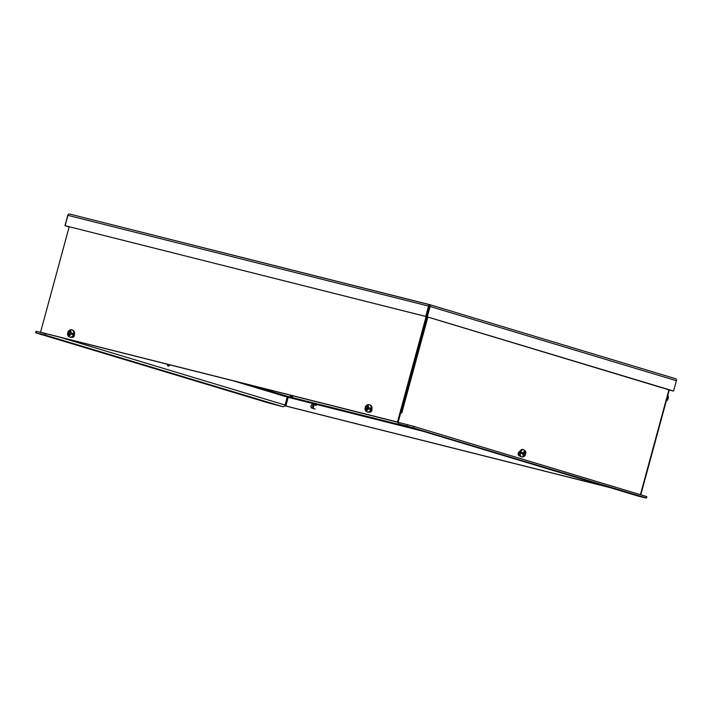 <?xml version="1.0" encoding="UTF-8"?>
<svg xmlns="http://www.w3.org/2000/svg" width="712" height="712" viewBox="0 0 712 712"><rect width="100%" height="100%" fill="white"/><g stroke="black" fill="none" stroke-linecap="round" stroke-linejoin="round"><path stroke-width="1.07" d="M72.019 337.265L72.197 337.301A2.172 1.673 -73.2 0 0 74.449 334.56M369.466 412.088L369.644 412.132A2.172 1.673 -73.2 0 0 371.895 409.391M426.132 316.564L397.474 422.029L40.539 332.237L69.189 226.772M426.826 316.76L398.168 422.243L397.474 422.029M40.539 332.237L400.455 422.937M666.281 401.016A3.364 2.145 104.1 0 0 668.176 398.471A3.364 2.145 104.1 0 0 667.847 395.249M675.216 378.606L429.639 304.629M69.847 214.116L429.674 304.718A1.718 1.317 106.8 0 1 430.101 306.489L427.289 316.858L673.588 391.057L676.4 380.689A1.718 1.317 -73.2 0 0 675.973 378.918M429.621 304.62L429.674 304.718A1.718 1.095 -75.9 0 0 428.553 306.071L425.74 316.431L426.435 316.635L429.327 305.715M69.135 226.959L64.952 225.704L67.765 215.335A1.718 1.317 106.8 0 1 69.037 213.992A1.718 1.095 104.1 0 0 67.916 215.344L65.104 225.704L425.74 316.431M673.436 391.013L669.271 390.007M427.289 316.858L426.435 316.644L429.256 306.276M65.104 225.704L426.435 316.635M64.952 225.704L69.153 226.923M426.435 316.644L669.28 389.971M290.113 396.157L292.783 396.913L290.113 396.157M411.127 427.369L406.232 425.981L411.127 427.369M642.803 497.163L637.899 495.774L642.803 497.163M43.04 334.765L38.137 333.376L43.04 334.765M274.707 404.558L269.803 403.17L274.707 404.558M45.995 333.732A2.154 1.655 106.8 0 1 44.091 334.756L35.6 332.771L268.308 402.876L282.895 406.703A2.154 1.655 -73.2 0 0 285.067 405.03L287.23 397.065A0.721 0.552 106.8 0 1 287.951 396.513A0.721 0.454 -75.9 0 1 288.2 397.332L285.85 405.991L608.591 487.177M45.31 333.474L396.958 421.94M609.463 487.444L285.85 405.991M637.827 495.988A2.154 1.655 -73.2 0 0 637.89 496.006A2.154 1.655 -73.2 0 0 637.943 496.024L645.766 497.991L646.434 498.008L646.808 496.62L414.108 426.515L407.335 424.663L406.961 426.043L399.138 424.076A2.154 1.655 106.8 0 1 399.085 424.067A2.154 1.655 106.8 0 1 397.999 422.234M399.432 422.67A0.721 0.552 106.8 0 0 399.512 422.697L407.335 424.663M396.931 422.02L396.068 421.718M45.292 333.519L396.059 421.762M36.267 332.789L36.65 331.409L44.464 333.376A0.721 0.552 106.8 0 0 44.785 333.341M646.434 498.008L406.961 426.043M414.108 426.515L413.725 427.903M36.65 331.409L35.974 331.392L35.6 332.771M284.755 405.751L609.525 487.462M43.521 333.136L44.375 333.35M610.22 487.667L284.738 405.778M401.559 412.862L400.776 412.631L398.168 422.243L397.323 422.029L399.61 422.723M519.849 455.965L519.004 455.716A2.172 1.388 -75.9 0 1 518.176 453.562A2.172 1.388 -75.9 0 1 519.689 451.506M401.799 412.933L427.876 317.071M367.258 406.089L365.541 406.997L366.965 407.308L367.428 405.591L368.335 405.769L367.864 407.531L371.005 408.368L365.541 406.997A3.711 2.857 -73.2 0 0 365.229 408.11M371.005 408.368A3.711 2.857 -73.2 0 1 370.694 409.525L367.579 408.697L367.223 410.495L366.306 410.308L366.689 408.474L365.229 408.154M366.965 407.308L367.882 407.584M367.57 408.741L366.689 408.474M367.428 405.591L368.282 405.893M69.518 332.477L68.094 332.166L69.518 332.477L69.981 330.76L70.889 330.947L70.417 332.709L73.559 333.545L70.417 332.709M73.559 333.545A3.711 2.857 -73.2 0 1 73.247 334.693L70.132 333.866L69.776 335.663L68.859 335.486L69.242 333.643L67.782 333.323M69.812 331.258L68.094 332.166A3.711 2.857 -73.2 0 0 67.782 333.278M70.123 333.91L69.242 333.643M69.981 330.76L70.835 331.071M311.812 408.056A1.896 1.46 106.8 0 1 312.853 404.416A1.896 1.46 106.8 0 1 311.812 408.056M311.607 407.371A1.299 0.997 106.8 0 1 312.283 404.87A1.299 0.997 106.8 0 1 311.607 407.371M525.038 454.603L524.237 454.309L523.756 456.027L523.009 455.849L523.507 454.087L520.561 453.259A3.711 2.367 104.1 0 1 520.873 452.102L523.792 452.93L524.148 451.132L524.904 451.31L524.522 453.143L525.358 453.455L523.409 452.868L524.522 453.143M524.833 451.889L525.358 453.455A3.711 2.367 104.1 0 1 525.064 454.559L523.943 455.529M519.395 454.461L520.338 450.696M524.237 454.309L523.498 454.123M523.792 452.93L520.873 452.102M523.756 456.027L523.009 455.84M169.563 365.345A1.896 1.21 -75.9 0 1 169.447 365.514A1.896 1.21 -75.9 0 1 168.272 366.084A1.896 1.21 -75.9 0 1 168.237 366.066A1.896 1.21 -75.9 0 1 167.498 364.304M169.865 364.9A1.299 0.828 -75.9 0 1 169.67 365.22A1.299 0.828 -75.9 0 1 168.842 365.603A1.299 0.828 -75.9 0 1 168.326 364.508M430.101 306.489L676.4 380.689M67.916 215.344L428.553 306.071M407.237 426.524L287.951 396.513L249.627 384.961M422.554 431.134L288.2 397.332M287.23 397.065L234.017 381.036M60.707 337.435L285.067 405.03M637.943 496.024L399.138 424.076M44.091 334.756L282.895 406.703M287.47 396.655L284.987 405.813M640.417 494.698L668.951 389.695M370.009 404.932A3.738 2.875 106.8 0 1 370.107 404.959A3.738 2.875 106.8 0 1 371.806 409.302A3.738 2.875 106.8 0 1 368.051 412.141A3.738 2.875 106.8 0 1 367.953 412.115A3.738 2.875 106.8 0 1 367.855 412.079M369.279 404.71A3.738 2.875 106.8 0 1 369.377 404.736A3.738 2.875 106.8 0 1 371.068 409.08A3.738 2.875 106.8 0 1 367.321 411.919A3.738 2.875 106.8 0 1 367.223 411.892C365.737 411.509 364.998 410.237 365.007 408.065M366.386 409.729L365.665 408.216M368.149 406.329L368.736 407.753M368.424 408.911L367.303 409.854M72.562 330.101A3.738 2.875 106.8 0 1 72.66 330.128A3.738 2.875 106.8 0 1 74.359 334.471A3.738 2.875 106.8 0 1 70.604 337.31A3.738 2.875 106.8 0 1 70.506 337.283A3.738 2.875 106.8 0 1 70.408 337.257M67.871 332.086C69.109 330.145 70.417 329.407 71.805 329.87A3.738 2.875 106.8 0 1 71.93 329.905A3.738 2.875 106.8 0 1 73.621 334.248A3.738 2.875 106.8 0 1 69.874 337.087A3.738 2.875 106.8 0 1 69.776 337.061C68.29 336.678 67.551 335.405 67.56 333.243M68.939 334.907L68.219 333.385M70.702 331.498L71.289 332.922M70.978 334.079L69.856 335.023M520.997 456.712A3.738 2.385 -75.9 0 1 520.935 456.695A3.738 2.385 -75.9 0 1 520.864 456.677A3.738 2.385 -75.9 0 1 519.538 452.44A3.738 2.385 -75.9 0 1 522.75 449.45A3.738 2.385 -75.9 0 1 522.822 449.468M525.465 454.692C524.628 456.437 523.409 457.175 521.825 456.926A3.738 2.385 -75.9 0 1 521.754 456.908A3.738 2.385 -75.9 0 1 520.436 452.663A3.738 2.385 -75.9 0 1 523.649 449.673A3.738 2.385 -75.9 0 1 523.712 449.69M523.213 455.297L522.786 453.873M523.097 452.716L524.077 451.773M675.296 378.633L429.63 304.62L69.776 214.098M637.89 496.006L399.085 424.067M669.324 389.811L640.8 494.813M365.318 406.917C366.547 404.977 367.864 404.238 369.243 404.701L370.107 404.959C373.035 408.911 372.358 411.305 368.06 412.141L367.223 411.892M71.805 329.87L72.66 330.128C75.588 334.079 74.911 336.482 70.613 337.319L69.776 337.061M315.211 409.08L311.767 408.038M316.297 405.448L312.853 404.416M521.825 456.926L520.846 456.677C518.336 453.055 518.968 450.643 522.75 449.45L523.765 449.708C525.616 450.927 526.293 452.209 525.776 453.544"/></g></svg>
